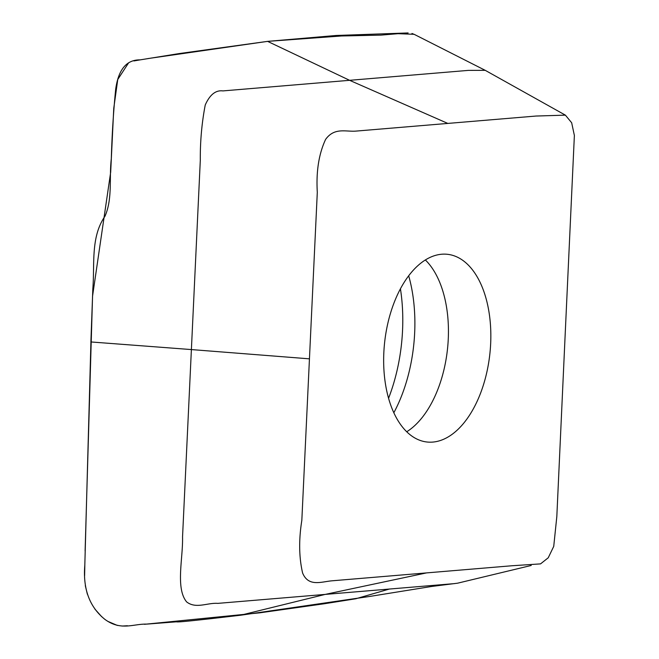 <?xml version="1.0" encoding="UTF-8"?>
<svg xmlns="http://www.w3.org/2000/svg" width="659" height="659" viewBox="0 0 659 659"><rect width="100%" height="100%" fill="white"/><g stroke="black" fill="none" stroke-linecap="round" stroke-linejoin="round"><path stroke-width="0.99" d="M565.035 337.466L574.376 135.49L571.666 122.763L565.389 115.144L536.138 116.033L356 131.1C345.802 131.94 334.525 127.113 325.62 139.378C318.824 153.893 316.056 171.529 317.3 192.288L301.83 520.355C298.725 539.812 298.98 557.374 302.613 573.033C308.494 587.194 321.411 581.708 331.938 580.818L511.779 565.768L540.545 563.882L548.23 557.794L553.733 546.377L556.822 516.582L565.035 337.466M383.835 352.623A94.402 52.926 -83.8 0 1 447.42 254.3A94.402 52.926 -83.8 0 1 490.658 343.693A94.402 52.926 -83.8 0 1 427.073 442.016A94.402 52.926 -83.8 0 1 383.835 352.623M565.389 115.144L485.238 70.34L468.417 70.381L222.931 90.909C215.757 89.978 209.859 94.657 205.246 104.962C201.794 122.945 200.147 141.405 200.303 160.359L191.39 349.575L90.917 341.955L84.822 565.002C82.82 588.825 89.492 606.939 104.855 619.345C120.918 631.174 133.34 623.711 146.792 624.114L176.521 621.808C177.131 622.467 197.016 620.177 210.18 618.76L240.527 615.242L369.304 596.51L431.521 586.485L457.618 583.182L531.212 565.471M485.246 70.34L414.107 34.301L398.102 33.683L380.836 35.125L341.535 35.973L267.587 41.369L179.075 53.585L140.153 59.87C126.561 59.672 118.398 69.475 115.679 89.262C113.447 111.692 111.989 134.823 111.313 158.654C109.056 177.757 112.73 198.524 104.987 216.234C90.497 237.092 94.797 264.144 92.837 288.724L90.884 341.947M408.127 32.95L336.139 35.479L267.587 41.369L349.567 80.299L267.612 41.377M309.458 358.842L191.39 349.575L182.543 536.937C183.111 558.437 175.385 588.207 186.621 601.889C195.896 609.196 207.511 602.557 217.816 603.372L454.586 583.602M426.653 572.877L325.324 594.377L240.551 615.234M267.587 41.369L147.945 58.569M140.351 59.837L133.901 60.941M128.678 62.737L117.755 79.492L113.76 108.298L110.679 172.139L92.548 296.179L85.11 550.924M84.838 564.392L84.624 575.702M85.308 585.67L87.367 594.204M94.912 609.114L101.733 616.758M107.812 621.363L117.36 625.44M122.088 626.05L127.442 625.745M144.445 624.312L259.695 612.837L323.726 603.842L355.753 598.776L389.568 588.989M414.404 34.457L411.957 33.469M349.567 80.299L447.848 123.439M388.571 398.258A127.393 71.419 96.2 0 0 402.542 330.554A127.393 71.419 96.2 0 0 400.433 288.79M406.735 431.76A94.402 52.926 96.2 0 0 448.26 339.097A94.402 52.926 96.2 0 0 425.36 259.959M393.843 412.74A117.747 66.015 96.2 0 0 414.659 332.919A117.747 66.015 96.2 0 0 408.687 275.775"/></g></svg>
